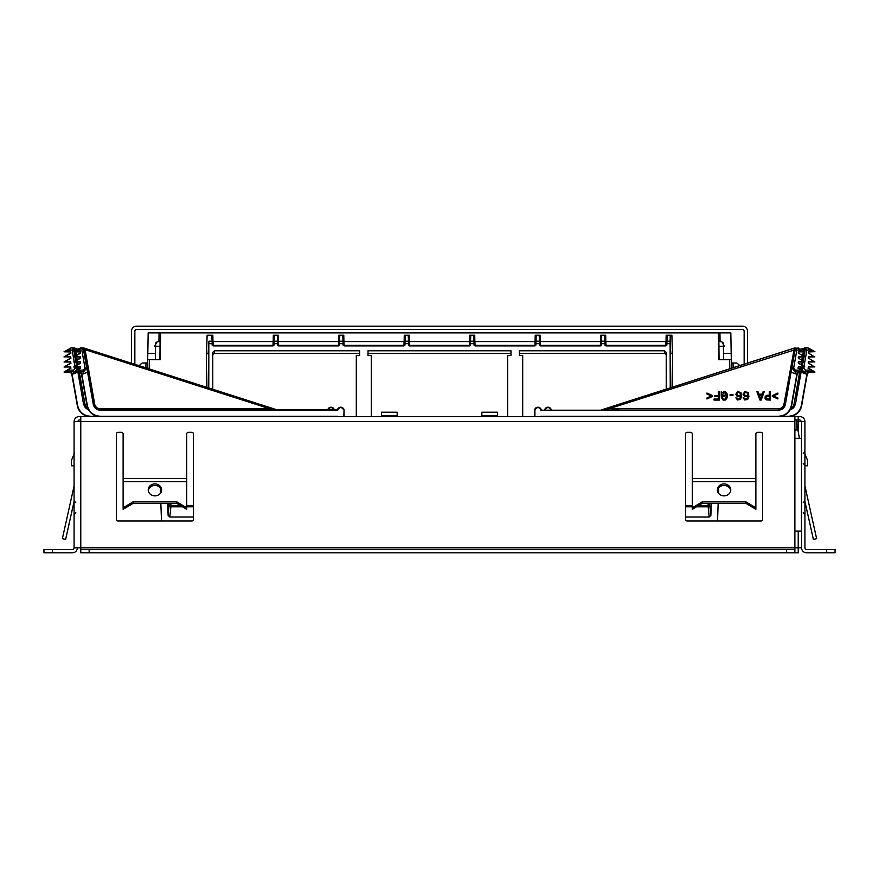 <?xml version="1.0" encoding="UTF-8"?>
<svg xmlns="http://www.w3.org/2000/svg" width="879" height="879" viewBox="0 0 879 879"><rect width="100%" height="100%" fill="white"/><g stroke="black" fill="none" stroke-linecap="round" stroke-linejoin="round"><path stroke-width="1.32" d="M799.901 419.92L798.22 419.92L798.22 421.59L801.571 421.59L799.901 419.92M480.846 416.569A1 1 0 0 0 481.846 415.558L481.846 412.218L497.591 412.218L497.591 415.558L481.846 415.558M498.591 416.569A1 1 0 0 1 497.591 415.558M74.078 421.59C74.374 418.536 76.055 416.866 79.099 416.569L80.78 416.569L80.78 421.59L74.078 421.59L74.078 547.804L80.78 547.804L80.78 552.825L798.22 552.825L798.22 547.804L801.571 547.804A5.021 5.021 0 0 0 806.592 552.825L835.05 552.825L835.05 549.474L806.592 549.474A1.67 1.67 0 0 1 804.922 547.804L804.922 421.59C804.626 418.536 802.945 416.866 799.901 416.569L794.88 416.569L794.88 438.324L801.505 438.324L801.505 531.059L794.88 531.059L794.88 438.324M116.435 519.346A1.67 1.67 0 0 0 118.105 521.016A1.67 1.67 0 0 1 116.435 519.346L116.435 433.973A1.67 1.67 0 0 1 118.105 432.303L121.456 432.303A1.67 1.67 0 0 1 123.126 433.973L123.126 478.583L186.733 478.583L186.733 509.304L176.69 503.337L133.168 503.337L123.126 509.304L123.126 478.583M804.922 485.197A6.691 6.691 0 0 0 805.076 486.647A6.691 6.691 0 0 1 804.922 485.197M813.372 539.431L804.922 501.382L813.372 539.431L816.635 538.706L805.076 486.647M804.922 421.59L801.571 421.59L801.571 547.804M762.565 519.346A1.67 1.67 0 0 1 760.895 521.016A1.67 1.67 0 0 0 762.565 519.346L762.565 433.973A1.67 1.67 0 0 0 760.895 432.303L757.544 432.303A1.67 1.67 0 0 0 755.874 433.973L755.874 509.304L745.831 503.337L702.31 503.337L692.267 509.304L692.267 478.583L755.874 478.583M77.429 421.59L79.099 419.92L80.78 419.92M398.154 416.569A1 1 0 0 1 397.154 415.558L381.409 415.558A1 1 0 0 1 380.409 416.569M381.409 415.558L381.409 412.218L397.154 412.218L397.154 415.558M80.78 416.569L794.88 416.569M794.88 552.825L794.88 531.059M118.105 521.016L191.754 521.016A1.67 1.67 0 0 0 193.435 519.346L193.435 433.973A1.67 1.67 0 0 0 191.754 432.303L188.414 432.303A1.67 1.67 0 0 0 186.733 433.973L186.733 478.583M760.895 521.016L687.246 521.016A1.67 1.67 0 0 1 685.565 519.346L685.565 433.973A1.67 1.67 0 0 1 687.246 432.303L690.586 432.303A1.67 1.67 0 0 1 692.267 433.973L692.267 478.583M757.544 432.303A1.67 1.67 0 0 0 755.874 433.973M762.565 433.973A1.67 1.67 0 0 0 760.895 432.303M116.435 433.973A1.67 1.67 0 0 1 118.105 432.303M121.456 432.303A1.67 1.67 0 0 1 123.126 433.973M186.733 507.787L176.69 501.821L133.168 501.821L123.126 507.787M161.626 489.889A6.691 5.966 -0 0 0 154.935 483.922A6.691 5.966 -0 0 0 148.232 489.889A6.691 5.966 -0 0 0 154.935 495.855A6.691 5.966 -0 0 0 161.626 489.889M717.429 490.647A6.691 5.966 180 0 1 724.065 485.439A6.691 5.966 180 0 1 730.713 490.647M755.874 507.787L745.831 501.821L702.31 501.821L692.267 507.787M717.374 489.889A6.691 5.966 -0 0 0 724.065 495.855A6.691 5.966 -0 0 0 730.768 489.889A6.691 5.966 -0 0 0 724.065 483.922A6.691 5.966 -0 0 0 717.374 489.889M80.78 549.474L794.88 549.474M176.69 501.821L176.69 503.337M133.168 501.821L133.168 503.337M73.924 486.647L62.365 538.706L65.628 539.431L74.078 501.382L65.628 539.431M74.078 547.804A1.67 1.67 0 0 1 72.408 549.474L52.322 549.474L52.322 552.825L72.408 552.825C75.462 552.528 77.132 550.858 77.429 547.804M52.322 552.825L43.95 552.825L43.95 549.474L52.322 549.474M702.31 501.821L702.31 503.337M745.831 501.821L745.831 503.337M161.571 490.647A6.691 5.966 -0 0 0 154.935 485.439A6.691 5.966 -0 0 0 148.287 490.647M794.88 419.92L798.22 419.92L798.22 416.569M134.85 364.324L134.85 331.196A1.67 1.67 0 0 1 136.52 329.526L742.48 329.526A1.67 1.67 0 0 1 744.15 331.196L744.15 364.214M131.498 363.247L131.498 331.196A5.021 5.021 0 0 1 136.52 326.175L742.48 326.175A5.021 5.021 0 0 1 747.502 331.196L747.502 363.148M327.746 409.867A3.351 3.351 0 0 1 334.306 409.867L333.976 409.867C331.822 406.713 329.834 406.823 328.021 410.196M73.902 371.784L70.045 371.861L71.99 373.542L77.616 405.45C79.308 412.152 83.593 415.745 90.493 416.25L90.493 416.569A13.394 13.394 0 0 1 77.297 405.505L71.693 373.696L69.716 372.037L64.035 372.037L70.825 367.96L70.573 367.015L64.035 367.015L70.825 362.939L70.573 361.994L64.035 361.994L70.825 357.907L70.573 356.973L64.035 356.808L70.825 352.886L70.573 351.952L64.035 351.787L71.023 347.941L74.232 347.941L78.11 349.271M90.493 416.25L97.283 416.25M88.647 409.944L83.582 404.395L77.879 372.037M99.228 416.536L92.196 416.536M77.451 369.729L77.121 367.938L76.748 370.136M74.484 351.358L73.902 347.985L71.023 347.941M73.814 372.037L73.814 373.872L77.868 372.015M74.221 349.853L75.374 349.655L74.627 348.15M73.902 347.985L78.077 349.282M64.035 351.787L69.21 349.095L69.793 350.106L72.133 350.106L73.539 348.436L74.089 351.589M76.44 370.323L77.121 367.938M64.035 372.037L67.606 370.114L73.66 370.114L75.308 368.158L75.111 367.015M70.573 351.952L67.057 351.688L69.793 350.106L70.661 348.436A1.176 1.176 -143.8 0 0 70.067 348.589L70.43 348.095M70.573 351.688L70.957 353.116L64.727 356.709L70.573 356.709L70.957 358.138L64.727 361.73L70.573 361.73L70.957 363.159L64.727 366.752L70.573 366.752L70.957 368.18L67.606 370.114M64.035 367.015L64.727 366.752M64.035 361.994L64.727 361.73M64.035 356.973L64.727 356.709M67.057 351.688L64.694 351.699M789.968 410.043L795.418 404.395L801.121 372.037M551.254 409.867A3.351 3.351 0 0 0 544.694 409.867L545.024 409.867C547.177 406.713 549.166 406.823 550.979 410.196M804.878 371.85L808.955 371.861L807.01 373.542L801.384 405.45C799.692 412.152 795.407 415.745 788.507 416.25L781.387 416.25M779.431 416.536L786.804 416.536M801.516 369.905L801.879 367.938L802.45 370.444M804.483 351.534L805.098 347.985L807.977 347.941L804.768 347.941L800.681 349.337M788.507 416.25L788.507 416.569A13.394 13.394 0 0 0 801.703 405.505L807.307 373.696L809.284 372.037L814.965 372.037L811.394 370.114L805.34 370.114L803.692 368.158L803.889 367.015M804.659 371.718L805.34 371.795L805.186 373.872L806.944 373.872M802.835 370.674L801.879 367.938M804.812 361.763L806.867 350.106L805.461 348.436L804.878 351.765M804.779 347.963L800.703 349.359M804.779 349.853L803.626 349.655L804.373 348.15M814.965 372.037L808.175 367.96L808.427 366.752L808.043 368.18L811.394 370.114M808.427 366.752L814.273 366.752L808.175 362.939L814.273 366.752M808.427 361.73L814.273 361.73L808.175 357.907L814.273 361.73M808.427 356.709L814.273 356.709L808.175 352.886L814.273 356.709M808.427 351.688L814.306 351.699L807.977 347.941M806.867 350.106L809.207 350.106L808.339 348.436A1.176 1.176 -36.2 0 1 808.933 348.589M808.427 367.015L814.855 366.917M808.427 361.994L814.855 361.895M808.427 356.973L814.855 356.874M808.427 351.952L814.306 351.699M811.943 351.688L809.207 350.106L809.79 349.095M814.965 351.787L808.57 348.095M344.085 416.569L344.085 409.867L343.766 416.569M343.766 409.867L344.019 409.867A3.351 3.351 0 0 0 337.459 409.867L277.314 409.867L269.743 408.768L269.743 409.944L100.195 409.944A6.757 6.757 0 0 1 93.537 404.351L83.934 349.853L85.087 349.655L84.329 348.15L276.951 409.812A1.176 1.176 -171.1 0 0 277.303 409.9L269.743 409.944M100.195 408.768L269.743 408.768L85.087 349.655L94.69 404.142A5.593 5.593 0 0 0 100.195 408.768L100.195 410.196C96.492 409.922 94.196 407.999 93.284 404.395L86.823 367.938L83.527 371.861L79.758 371.861L81.703 373.542L87.329 405.45C89.01 412.152 93.306 415.745 100.195 416.25L100.195 416.569A13.394 13.394 0 0 1 87.01 405.505L81.406 373.696L79.429 372.037L73.748 372.037L80.527 367.96L80.275 367.015L73.748 367.015L80.527 362.939L80.275 361.994L73.748 361.994L80.527 357.907L80.275 356.973L73.748 356.973L80.527 352.886L80.275 351.952L73.748 351.787L80.143 348.095L84.329 348.15M100.195 416.25L337.734 416.25M343.689 409.867C341.524 406.713 339.547 406.823 337.734 410.196L100.195 410.196M275.852 416.569L238.231 416.569M284.411 416.569L275.457 416.525M318.978 416.569L325.669 416.569M124.796 416.569L101.909 416.536M230.32 416.569L228.309 416.514M230.32 416.514L238.627 416.525M83.934 349.853L83.615 347.985L80.725 347.941M86.823 367.938L83.373 371.795L83.527 373.872L87.581 372.015M276.489 416.569L275.643 416.338M237.89 416.569L238.539 416.437M83.615 347.985L276.951 409.845M81.835 350.106L83.241 348.436L86.669 367.861L85.021 368.158L81.835 350.106L79.506 350.106L80.363 348.436A1.176 1.176 -143.8 0 0 79.78 348.589L80.143 348.095M73.748 372.037L77.308 370.114L83.373 370.114L85.021 368.158M80.275 351.952L74.396 351.699L78.912 349.095L79.506 350.106L76.759 351.688M80.275 351.688L80.659 353.116L74.44 356.709L80.275 356.709L80.659 358.138L74.44 361.73L80.275 361.73L80.659 363.159L74.44 366.752L80.275 366.752L80.659 368.18L77.308 370.114M73.748 351.787L74.396 351.699M73.748 367.015L74.44 366.752M73.748 361.994L74.44 361.73M73.748 356.973L74.44 356.709M778.464 410.196L540.937 410.196L778.464 410.196C782.167 409.922 784.475 407.999 785.376 404.395L791.836 367.938L795.132 371.861L795.132 373.872L796.901 373.872L791.342 405.45C789.65 412.152 785.365 415.745 778.464 416.25L540.937 416.25M541.211 409.867A3.351 3.351 0 0 0 534.652 409.867L534.97 409.867C537.135 406.713 539.124 406.823 540.937 410.196M534.97 409.867L534.575 416.569M534.904 416.569L534.904 409.867M602.818 416.569L640.428 416.569M594.259 416.569L603.214 416.525M559.692 416.569L552.99 416.569M753.863 416.569L776.761 416.536M648.35 416.569L650.361 416.514M648.35 416.514L640.033 416.525M785.376 404.395L795.055 347.985L798.297 348.436L794.726 347.941L601.708 409.812L608.916 408.768L778.464 408.768A5.593 5.593 0 0 0 783.969 404.142L794.352 348.172L601.719 409.845M778.464 416.25L778.464 416.569A13.394 13.394 0 0 0 791.649 405.505L797.264 373.696L799.242 372.037L804.922 372.037L801.351 370.114L795.297 370.114L793.649 368.158L796.824 350.106L795.418 348.436L791.836 367.938M793.649 368.158L792.001 367.861L795.132 371.861L798.912 371.861L796.967 373.542M602.17 416.569L603.027 416.338M640.769 416.569L640.121 416.437M794.737 349.853L608.916 408.768L608.916 409.944M804.922 372.037L798.132 367.96L798.385 366.752L798 368.18L801.351 370.114M798.385 366.752L804.23 366.752L798.132 362.939L804.23 366.752M798.385 361.73L804.23 361.73L798.132 357.907L804.23 361.73M798.385 356.709L804.23 356.709L798.132 352.886L804.23 356.709M798.385 351.688L804.263 351.699L797.934 347.941M796.824 350.106L799.165 350.106L798.297 348.436A1.176 1.176 -36.2 0 1 798.89 348.589M798.385 367.015L804.812 366.917M798.385 361.994L804.812 361.895M798.385 356.973L804.812 356.874M798.385 351.952L804.263 351.699M801.901 351.688L799.165 350.106L799.747 349.095M804.922 351.787L798.528 348.095M706.947 397.989L706.947 398.945L712.55 396.374L712.55 395.616L706.947 393.045L706.947 394.012L711.375 395.989L706.947 397.989M719.472 391.693L718.352 391.693L718.352 395.539L714.825 395.539L714.825 396.539L718.352 396.539L718.352 399.055L714.023 399.055L714.023 400.066L719.472 400.066L719.472 391.693M722.055 392.814L721.241 391.693L721.241 396.22L724.296 396.22L724.296 395.187L722.417 395.187L723.538 392.671L725.735 393.374L726.153 397.374L725.087 399.099L723.604 399.209L722.549 397.539L721.351 397.539L723.087 400.099L725.516 399.989L727.219 397.726L727.219 394.023L725.571 391.759L724.34 391.463L722.055 392.814M732.976 394.451L730.064 394.451L730.064 395.407L732.976 395.407L732.976 394.451M735.888 397.813L737.47 399.967L740.393 399.44L741.645 396.484L740.92 392.452L737.492 391.671L735.811 394.264L737.426 396.847L740.492 396.11L739.931 398.385L738.514 399.143L735.888 397.813M736.987 394.253L737.459 392.913L738.668 392.408L739.931 392.902L740.382 394.242L739.931 395.55L738.624 396.044L736.987 394.253M743.151 397.813L744.722 399.967L747.655 399.44L748.908 396.484L748.172 392.452L744.755 391.671L743.074 394.264L744.689 396.847L747.754 396.11L747.183 398.385L745.777 399.143L743.151 397.813M744.238 394.253L744.711 392.913L745.93 392.408L747.183 392.902L747.644 394.242L747.183 395.55L745.886 396.044L744.238 394.253M764.225 391.693L763.115 391.693L762.236 394.155L758.896 394.155L758.017 391.693L756.885 391.693L759.95 400.077L761.181 400.077L764.225 391.693M761.851 395.176L760.566 398.868L759.269 395.176L761.851 395.176M770.367 391.693L769.257 391.693L769.257 395.231L766.785 395.286L765.159 396.528L765.104 398.692L766.389 399.912L770.367 400.066L770.367 391.693M767.774 399.044L766.202 398.319L766.213 396.956L769.257 396.253L769.257 399.044L767.774 399.044M777.893 397.989L773.443 395.989L777.893 394.012L777.893 393.045L772.278 395.616L772.278 396.374L777.893 398.945L777.893 397.989M507.633 416.569L507.633 355.577L510.974 355.577L510.974 353.424L368.026 353.424L510.974 353.424M356.303 416.569L356.303 355.577L359.654 355.577L359.654 353.424L214.212 353.314M371.367 416.569L371.367 355.577L368.026 355.577L368.026 353.424M522.697 416.569L522.697 355.577L519.346 355.577L519.346 353.424L664.788 353.314M798.033 430.457L799.429 438.324L797.923 429.963L794.88 429.963M160.297 487.845L160.483 493.218L160.297 487.845M160.846 503.337L161.505 521.016L160.846 503.337M145.881 367.851L145.969 363.005L147.639 363.005L142.167 363.005L138.849 365.884M147.551 368.389L147.815 353.303L147.705 359.654L160.286 359.654L160.593 332.866L148.166 332.866L147.815 353.303L155.385 353.303L155.385 359.654L155.616 342.909M157.352 359.654L155.682 359.654M717.561 520.467L718.154 503.337M719.066 359.654L718.868 341.711L718.934 340.283L720.077 341.711L719.934 332.866L730.834 332.866L731.295 359.654L731.185 353.303L723.615 353.303L723.615 359.654L723.384 342.909M721.648 359.654L723.318 359.654M736.833 363.005L731.361 363.005L736.833 363.005L740.151 365.884M359.654 355.577L359.654 350.776L214.454 350.776L212.784 352.281M666.227 389.166L666.227 352.402L664.546 350.776L519.346 350.776L519.346 355.577M510.974 355.577L510.974 350.776L368.026 350.776L368.026 355.577M71.32 460.761L74.078 453.938L71.32 460.761L71.408 465.782L74.078 465.782M807.68 460.761L804.922 453.938L807.68 460.761L807.592 465.782L804.922 465.782M519.346 353.314L664.766 353.424L519.346 353.424M359.654 353.314L214.234 353.424L359.654 353.424M670.864 387.672L670.227 335.514L671.875 335.218L666.161 335.218L667.161 335.393L666.831 344.953L665.832 345.908L606.016 345.908L605.016 344.953L604.939 341.206L601.434 341.206L601.379 343.678L604.994 343.678M601.379 343.678L600.357 345.908L540.541 345.908L539.541 344.953L539.212 335.393L540.211 335.218L535.212 335.218L536.212 335.393L535.882 344.953L534.882 345.908L475.067 345.908L474.067 344.953L473.737 335.393L474.737 335.218L469.738 335.218L470.737 335.393L470.408 344.953L469.408 345.908L409.592 345.908L408.592 344.953L408.263 335.393L409.262 335.218L404.263 335.218L405.263 335.393L404.933 344.953L403.933 345.908L344.118 345.908L343.118 344.953L342.788 335.393L343.788 335.218L338.789 335.218L339.788 335.393L339.459 344.953L338.459 345.908L278.643 345.908L277.643 344.953L277.314 335.393L278.313 335.218L273.314 335.218L274.314 335.393L273.984 344.953L272.984 345.908L213.168 345.908L212.169 344.953L212.092 341.206L208.894 341.206L208.828 343.678L212.147 343.678M212.125 345.128L213.136 345.359L213.026 341.722M213.147 345.908L213.136 345.359L273.017 345.359L273.127 341.722M212.026 340.656L213.026 341.568L273.127 341.568L274.127 340.656M277.599 345.128L278.61 345.359L278.5 341.722M278.621 345.908L278.61 345.359L338.492 345.359L338.602 341.722M277.5 340.656L278.5 341.568L338.602 341.568L339.602 340.656M343.074 345.128L344.085 345.359L343.975 341.722M344.096 345.908L344.085 345.359L403.966 345.359L404.076 341.722M342.975 340.656L343.975 341.568L404.076 341.568L405.076 340.656M408.548 345.128L409.559 345.359L409.449 341.722M409.57 345.908L409.559 345.359L469.441 345.359L469.551 341.722M408.449 340.656L409.449 341.568L469.551 341.568L470.551 340.656M474.023 345.128L475.034 345.359L474.924 341.722M475.045 345.908L475.034 345.359L534.915 345.359L535.025 341.722M473.924 340.656L474.924 341.568L535.025 341.568L536.025 340.656M539.497 345.128L540.508 345.359L540.398 341.722M540.519 345.908L540.508 345.359L600.39 345.359L600.5 341.722M539.398 340.656L540.398 341.568L600.5 341.568L601.5 340.656M604.972 345.128L605.983 345.359L605.873 341.722M605.994 345.908L605.983 345.359L665.864 345.359L665.974 341.722M604.873 340.656L605.873 341.568L665.974 341.568L666.974 340.656M670.237 387.881L670.106 341.206L666.908 341.206M208.762 387.98L208.828 343.678M212.773 389.276L212.773 352.402M796.978 427.864L797.923 429.963M208.136 387.782L208.762 345.908M206.455 387.243L206.499 353.83L208.169 353.6L208.894 341.206M211.839 335.393L212.839 335.218L211.839 335.393L212.092 341.206M604.939 341.206L604.686 335.393L605.686 335.218L600.687 335.218L601.686 335.393L601.434 341.206M670.227 335.514L670.106 341.206M672.545 387.145L672.501 353.83L670.831 353.6L670.237 345.908M711.287 503.337L710.869 515.391L709.188 517.006L685.565 517.006M709.847 503.337L709.782 505.205L708.111 505.711L709.188 517.006M718.703 487.845L718.517 493.218M180.7 505.711L169.218 505.205A1.67 1.659 -178 0 0 170.889 506.809L169.812 517.006L193.435 517.006M797.055 429.963L796.704 419.92M733.031 363.005L731.361 363.005L733.031 363.005L733.119 367.752M731.218 359.654L729.625 359.654L729.79 368.817M182.535 506.809L170.889 506.809L170.812 503.337M208.773 335.514L207.125 335.218L206.499 353.83M207.125 335.218L212.839 335.218L212.96 341.568M273.314 335.218L273.193 341.568M277.314 335.393L278.313 335.218L278.434 341.568M338.789 335.218L338.668 341.568M342.788 335.393L343.788 335.218L343.909 341.568M404.263 335.218L404.142 341.568M408.263 335.393L409.262 335.218L409.383 341.568M469.738 335.218L469.617 341.568M473.737 335.393L474.737 335.218L474.858 341.568M535.212 335.218L535.091 341.568M539.212 335.393L540.211 335.218L540.332 341.568M600.687 335.218L600.566 341.568M604.686 335.393L605.686 335.218L605.807 341.568M666.161 335.218L666.04 341.568M672.501 353.83L671.875 335.218M708.188 503.337L708.111 505.711L698.3 505.711M731.449 368.279L731.295 359.654M729.625 359.654L718.714 359.654L718.407 332.866L719.934 332.866M159.934 359.654L160.077 340.283L158.923 341.711L157.22 341.711L154.605 346.26M167.713 503.337L168.131 515.391L169.812 517.006M723.45 343.359L721.78 341.711L724.395 346.26M720.077 341.711L721.78 341.711M155.495 346.26L160.088 346.26M718.912 346.26L723.505 346.26M155.55 343.359L157.22 341.711M160.593 332.866L718.407 332.866M149.375 359.654L149.21 368.916M159.066 332.866L158.923 341.711M710.869 515.391L709.782 505.205A1.67 1.659 -2 0 1 708.111 506.809L696.465 506.809M796.759 421.59L798.22 421.59L798.22 431.523M798.22 531.059L798.22 547.804L80.78 547.804L80.78 421.59L794.88 421.59M826.678 549.474L826.678 552.825M123.126 481.615L186.733 481.615M692.267 481.615L755.874 481.615M89.142 552.825L89.142 549.474M786.507 552.825L786.507 549.474M72.056 373.872L73.814 373.872M83.582 404.395L78.132 372.037M75.308 368.158L76.956 367.861L76.814 367.015M76.506 365.257L75.924 361.994M75.693 360.698L75.045 356.973M74.891 356.149L74.155 351.952M77.704 369.587L77.253 367.015M76.902 365.027L76.363 361.994M76.099 360.478L75.473 356.973M75.286 355.918L74.594 351.952M88.46 409.625A6.757 6.757 0 0 1 83.835 404.351L84.988 404.142L79.319 372.037M76.704 350.073L75.374 349.655L75.561 350.732M75.781 351.952L76.374 355.292M76.671 356.973L77.176 359.852M77.55 361.994L77.978 364.411M78.44 367.015L78.78 368.971M72.133 350.106L74.155 361.599M74.232 361.994L74.957 366.147M87.724 408.032A5.593 5.593 0 0 1 84.988 404.142M73.66 370.114L73.66 371.795L64.672 371.795M69.21 349.095L70.067 348.589M803.406 350.908L803.626 349.655L802.077 350.15M790.858 408.252A5.593 5.593 0 0 0 794.012 404.142L799.681 372.037M800.187 369.136L800.56 367.015M800.989 364.587L801.45 361.994M801.791 360.027L802.329 356.973M802.604 355.468L803.219 351.952M801.132 372.015L805.186 373.872M795.418 404.395L800.868 372.037M803.692 368.158L802.044 367.861L802.186 367.015M802.472 365.433L803.076 361.994M803.274 360.873L803.955 356.973M804.076 356.325L804.845 351.952M801.263 369.762L801.747 367.015M802.077 365.203L802.637 361.994M802.879 360.654L803.527 356.973M803.681 356.094L804.406 351.952M790.144 409.735A6.757 6.757 0 0 0 795.165 404.351L794.012 404.142M611.399 409.9L618.959 409.944M804.01 366.323L804.768 361.994M805.34 370.114L805.34 371.795L814.328 371.795M81.758 373.872L83.527 373.872M93.284 404.395L94.69 404.142M83.373 370.114L83.373 371.795L74.385 371.795M78.912 349.095L79.78 348.589M791.089 372.015L795.132 373.872M778.464 408.768L778.464 409.944A6.757 6.757 0 0 0 785.123 404.351L783.969 404.142M795.297 370.114L795.297 371.795L804.285 371.795M212.773 354.171A1.67 1.626 4.4 0 1 214.256 353.314L214.454 350.776M510.974 353.314L368.026 353.314M666.414 354.94L664.744 353.314L664.546 350.776M273.94 345.227L273.006 345.908M339.415 345.227L338.481 345.908M404.889 345.227L403.955 345.908M470.364 345.227L469.43 345.908M535.838 345.227L534.904 345.908M601.313 345.227L600.379 345.908M666.787 345.227L665.853 345.908M666.853 343.678L670.172 343.678M274.006 343.678L277.621 343.678M339.481 343.678L343.096 343.678M404.955 343.678L408.57 343.678M470.43 343.678L474.045 343.678M535.904 343.678L539.519 343.678M277.566 341.206L274.061 341.206M343.041 341.206L339.536 341.206M408.515 341.206L405.01 341.206M473.99 341.206L470.485 341.206M539.464 341.206L535.959 341.206M168.131 515.391L169.153 503.337M193.435 506.809L186.733 506.809M193.435 505.711L186.733 505.711M692.267 505.711L685.565 505.711M692.267 506.809L685.565 506.809M803.241 463.442L804.922 465.112M803.241 453.388L804.922 451.718M803.241 512.655L804.922 514.325M803.241 502.612L804.922 500.931M74.517 452.85L74.078 451.718M75.759 512.655L74.078 514.325M75.759 502.612L74.078 500.931M212.586 354.841L214.234 353.424M666.414 354.841L664.766 353.424"/></g></svg>
